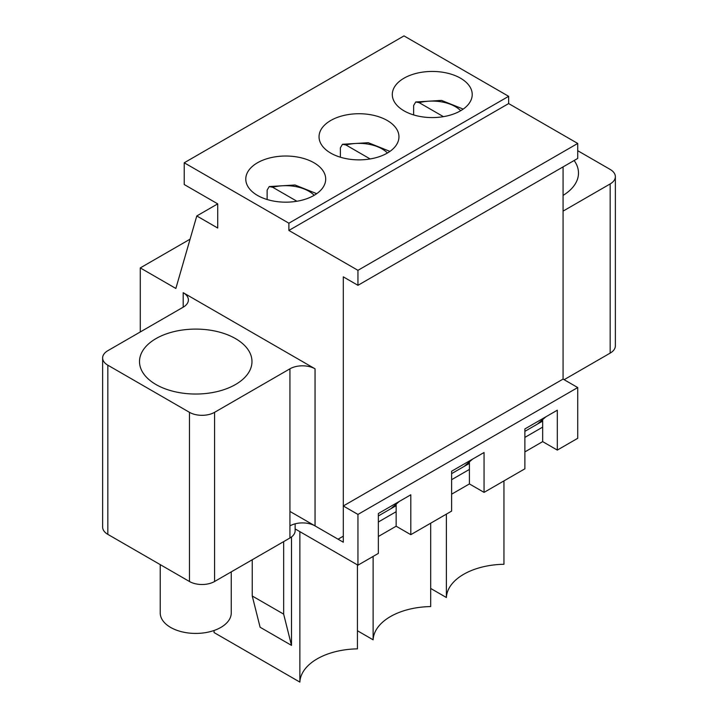 <?xml version="1.0" encoding="UTF-8"?>
<svg xmlns="http://www.w3.org/2000/svg" width="718" height="718" viewBox="0 0 718 718"><rect width="100%" height="100%" fill="white"/><g stroke="black" fill="none" stroke-linecap="round" stroke-linejoin="round"><path stroke-width="1.08" d="M577.721 150.699L610.165 169.43A17.762 10.249 180 0 1 615.362 176.682L615.362 345.861A17.762 10.249 180 0 1 610.165 353.112L564.115 379.696M140.279 331.958L140.279 267.913L175.856 288.456L196.786 215.956L217.725 228.037L217.725 203.867L184.23 184.535L184.23 162.78L288.887 223.199L288.887 230.451L357.95 270.327L357.95 285.315L343.303 276.852L343.303 536.184L338.07 539.2L315.049 525.908L315.049 368.819L183.189 292.684A17.762 10.249 180 0 1 188.385 299.936A17.762 10.249 180 0 1 183.189 307.187L107.835 350.689A17.762 10.249 180 0 0 102.638 357.941L102.638 527.12A17.762 10.249 180 0 0 107.835 534.371L189.462 581.499L189.462 412.32L107.835 365.193A17.762 10.249 180 0 1 102.638 357.941M295.134 523.826L295.134 530.746A17.762 10.249 180 0 1 289.928 537.997L289.928 525.908A17.762 10.249 180 0 1 315.049 525.908M289.928 511.413L343.303 542.225L343.303 505.975L357.95 514.429L357.95 565.183L378.359 553.399L378.359 513.523L399.289 501.442L390.915 508.694L378.359 515.946M378.359 513.523L410.804 494.792L410.804 534.677L451.613 511.108L451.613 471.232L472.543 459.143L464.178 466.395L451.613 473.647M451.613 471.232L484.058 452.502L484.058 492.377L524.876 468.818L524.876 428.933L545.806 416.853L537.432 424.105L524.876 431.356M615.362 176.682A17.762 10.249 180 0 1 610.165 183.934L563.074 211.119M574.131 160.509A56.237 32.472 180 0 1 578.493 173.056A56.237 32.472 180 0 1 563.074 195.395M537.432 424.105L542.664 421.08M464.178 466.395L469.41 463.379M390.915 508.694L396.148 505.669M189.462 581.499A17.762 10.249 180 0 0 214.583 581.499L289.928 537.997M563.074 166.89L563.074 379.086L577.721 387.549L577.721 438.303L557.312 450.087L542.664 441.624L524.876 451.9M184.23 162.78L404.001 35.9L508.649 96.32L508.649 103.572L577.721 143.447L577.721 158.436L357.95 285.315M140.279 267.913L190.09 239.157M357.95 270.327L577.721 143.447M288.887 230.451L508.649 103.572M288.887 223.199L508.649 96.32M330.747 153.113A39.957 23.075 180 0 1 319.043 136.806A39.957 23.075 180 0 1 359 113.731A39.957 23.075 180 0 1 398.957 136.806A39.957 23.075 180 0 1 374.293 158.113A39.957 23.075 180 0 1 330.747 153.113M257.484 195.413A39.957 23.075 180 0 1 245.78 179.096A39.957 23.075 180 0 1 285.746 156.021A39.957 23.075 180 0 1 325.703 179.096A39.957 23.075 180 0 1 301.039 200.412A39.957 23.075 180 0 1 257.484 195.413M404.001 110.823A39.957 23.075 180 0 1 392.297 94.507A39.957 23.075 180 0 1 432.254 71.441A39.957 23.075 180 0 1 472.22 94.507A39.957 23.075 180 0 1 447.547 115.822A39.957 23.075 180 0 1 404.001 110.823M214.583 581.499L214.583 412.32L289.928 368.819A17.762 10.249 180 0 1 315.049 368.819M214.583 412.32A17.762 10.249 180 0 1 189.462 412.32M155.977 384.525A56.237 32.472 180 0 1 139.507 361.567A56.237 32.472 180 0 1 195.745 329.095A56.237 32.472 180 0 1 251.982 361.567A56.237 32.472 180 0 1 217.267 391.561A56.237 32.472 180 0 1 155.977 384.525M196.786 215.956L217.725 203.867M484.058 492.377L469.41 483.923L451.613 494.19M410.804 534.677L396.148 526.213L378.359 536.49M357.95 565.183L295.134 528.915M252.251 559.744L252.251 596.003L260.104 627.245L291.499 645.374L283.655 614.123L283.655 541.623M252.251 596.003L283.655 614.123M291.499 645.374L291.499 536.956M299.873 531.652L299.873 682.1L214.054 632.558L214.054 630.485M577.721 387.549L357.95 514.429M563.074 379.086L343.303 505.975M524.876 428.933L557.312 410.202L557.312 450.087M430.683 588.446L446.381 597.511A59.199 34.177 180 0 1 503.946 564.285L503.946 480.898M299.873 682.1A59.199 34.177 180 0 1 357.429 648.866L357.429 564.886M396.148 504.162L396.148 526.213M542.664 419.572L542.664 441.624M469.41 461.862L469.41 483.923M396.148 511.71L378.359 521.986M469.41 469.419L451.613 479.687M357.429 630.745L373.127 639.81A59.199 34.177 180 0 1 430.683 606.575L430.683 523.189M373.127 639.81L373.127 556.423M542.664 427.12L524.876 437.397M446.381 597.511L446.381 514.133M296.902 201.246L272.669 187.254L269.223 186.563L267.132 190.099L267.132 199.514M370.156 158.956L345.923 144.964L342.477 144.273L340.386 147.809L340.386 157.215M443.419 116.657L419.177 102.665L415.731 101.974L413.64 105.51L413.64 114.925M231.259 571.869L231.259 612.921A35.523 20.508 180 0 1 220.857 627.415A35.523 20.508 180 0 1 182.148 631.867A35.523 20.508 180 0 1 160.222 612.921L160.222 564.617M610.165 183.934L610.165 353.112M183.189 292.684L183.189 307.187M289.928 525.908L289.928 368.819M107.835 365.193L107.835 534.371M272.669 187.254A32.561 18.803 180 0 1 314.17 195.305M345.923 144.964A32.561 18.803 180 0 1 387.433 153.015M419.177 102.665A32.561 18.803 180 0 1 460.687 110.725M269.223 186.563L295.008 185.002L316.701 193.68M342.477 144.273L368.262 142.702L389.955 151.39M415.731 101.974L441.525 100.412L463.218 109.091"/></g></svg>
